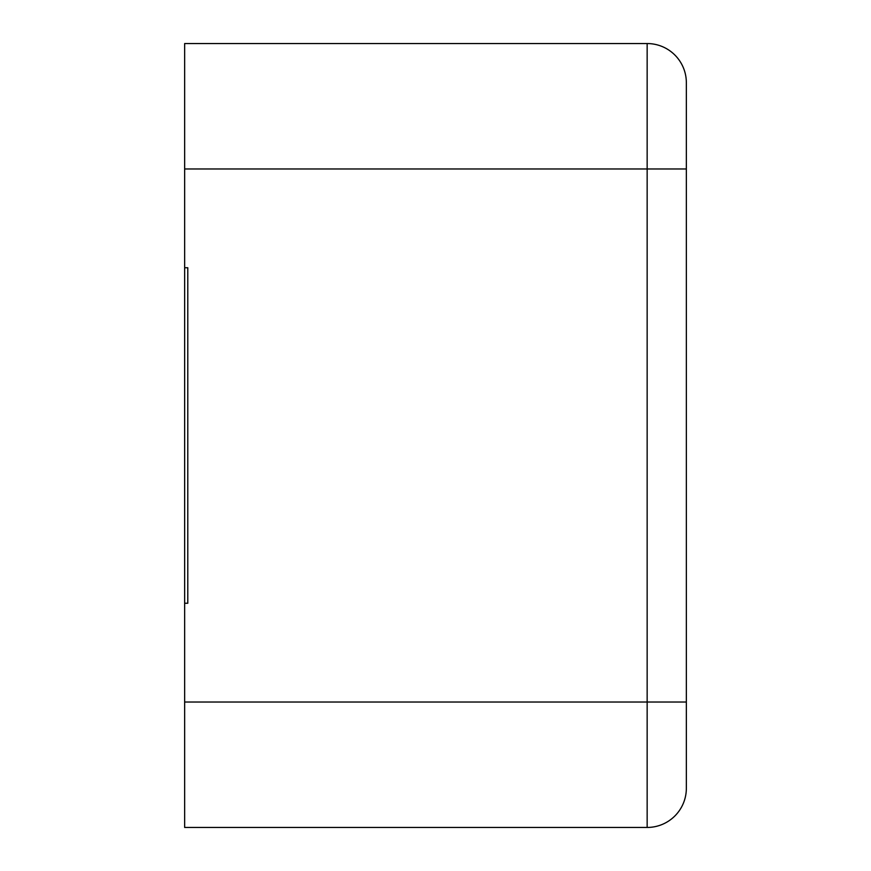 <?xml version="1.0" encoding="UTF-8"?>
<svg xmlns="http://www.w3.org/2000/svg" width="871" height="871" viewBox="0 0 871 871"><rect width="100%" height="100%" fill="white"/><g stroke="black" fill="none" stroke-linecap="round" stroke-linejoin="round"><path stroke-width="1.31" d="M686.348 788.255A39.195 39.195 0 0 1 647.153 827.45L184.652 827.45L184.652 267.745L187.788 267.745L184.652 267.745L184.652 43.55L647.153 43.55A39.195 39.195 0 0 1 686.348 82.745L686.348 788.255A39.195 39.195 0 0 1 647.153 827.45L647.153 43.55A39.195 39.195 0 0 1 686.348 82.745M187.788 267.745L187.788 603.255L184.652 603.255L187.788 603.255L187.788 267.745M184.652 702.026L686.348 702.026M184.652 168.974L686.348 168.974"/></g></svg>
